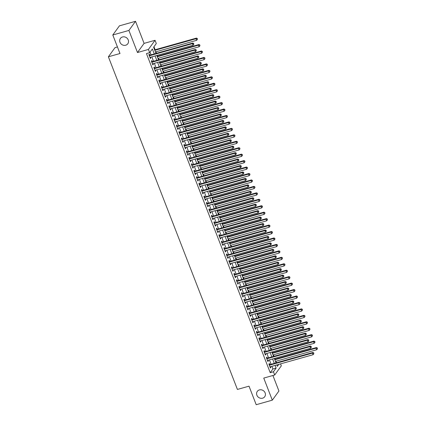 <?xml version="1.0" encoding="UTF-8"?>
<svg xmlns="http://www.w3.org/2000/svg" width="426" height="426" viewBox="0 0 426 426"><rect width="100%" height="100%" fill="white"/><g stroke="black" fill="none" stroke-linecap="round" stroke-linejoin="round"><path stroke-width="0.64" d="M259.407 389.923A4.569 4.132 35.9 0 1 264.445 391.68A4.569 4.132 35.9 0 1 264.711 396.728A4.569 4.132 35.9 0 1 262.608 398.177A4.569 4.132 35.9 0 1 257.57 396.42A4.569 4.132 35.9 0 1 257.304 391.372A4.569 4.132 35.9 0 1 259.407 389.923M122.507 36.971A4.569 4.132 35.9 0 1 127.544 38.729A4.569 4.132 35.9 0 1 127.805 43.777A4.569 4.132 35.9 0 1 125.707 45.22A4.569 4.132 35.9 0 1 120.67 43.463A4.569 4.132 35.9 0 1 120.404 38.42A4.569 4.132 35.9 0 1 122.507 36.971M280.553 363.873L281.32 365.849L274.701 374.992L273.449 371.77L276.133 368.064L275.105 365.407M117.443 46.956L115.009 47.643L108.39 56.786L237.415 389.433L249.013 386.164L256.202 404.7L272.31 400.163L278.929 391.015L272.912 375.498M108.39 56.786L119.988 53.522L112.799 34.985L119.418 25.837L135.527 21.3L128.908 30.443L137.476 52.526L148.429 49.437L155.043 40.294L156.294 43.516L153.61 47.222L156.017 53.426M137.476 52.526L144.089 43.377L135.527 21.3M144.089 43.377L155.043 40.294M276.533 362.728L275.952 361.232M275.159 359.177L274.829 358.335M274.035 356.28L273.455 354.789M272.656 352.733L272.331 351.887M271.532 349.831L270.952 348.34M270.159 346.285L269.828 345.443M269.03 343.388L268.455 341.892M267.656 339.836L267.331 338.995M266.532 336.939L265.952 335.448M265.153 333.393L264.828 332.546M264.029 330.491L263.454 329M262.656 326.944L262.325 326.103M261.532 324.048L260.952 322.551M260.153 320.501L259.828 319.654M259.029 317.599L258.449 316.108M257.655 314.053L257.325 313.206M256.532 311.15L255.951 309.659M255.153 307.604L254.828 306.763M254.029 304.707L253.449 303.216M252.655 301.161L252.325 300.314M251.526 298.259L250.951 296.768M250.153 294.712L249.828 293.871M249.029 291.815L248.449 290.319M247.65 288.264L247.325 287.422M246.526 285.367L245.951 283.876M245.152 281.82L244.822 280.974M244.029 278.918L243.448 277.427M242.65 275.372L242.325 274.53M241.526 272.475L240.946 270.979M240.152 268.923L239.822 268.082M239.029 266.026L238.448 264.535M237.649 262.48L237.325 261.633M236.526 259.578L235.945 258.087M235.152 256.031L234.822 255.19M234.023 253.135L233.448 251.638M232.649 249.583L232.324 248.741M231.526 246.686L230.945 245.195M230.146 243.139L229.822 242.293M229.023 240.237L228.448 238.746M227.649 236.691L227.319 235.85M226.525 233.794L225.945 232.303M225.146 230.248L224.821 229.401M224.023 227.346L223.442 225.855M222.649 223.799L222.319 222.958M221.525 220.902L220.945 219.406M220.146 217.351L219.821 216.509M219.023 214.454L218.442 212.963M217.649 210.907L217.319 210.061M216.52 208.005L215.945 206.514M215.146 204.459L214.816 203.617M214.022 201.562L213.442 200.066M212.643 198.01L212.318 197.169M211.52 195.113L210.939 193.622M210.146 191.567L209.816 190.72M209.022 188.665L208.442 187.174M207.643 185.118L207.318 184.277M206.519 182.221L205.939 180.725M205.146 178.67L204.815 177.828M204.017 175.773L203.442 174.282M202.643 172.226L202.318 171.38M201.519 169.324L200.939 167.833M200.14 165.778L199.815 164.937M199.017 162.881L198.441 161.39M197.643 159.335L197.313 158.488M196.519 156.433L195.939 154.942M195.14 152.886L194.815 152.039M194.016 149.989L193.436 148.493M192.643 146.438L192.312 145.596M191.519 143.541L190.939 142.05M190.14 139.994L189.815 139.148M189.016 137.092L188.436 135.601M187.642 133.546L187.312 132.704M186.513 130.649L185.938 129.153M185.14 127.097L184.815 126.256M184.016 124.2L183.436 122.709M182.637 120.654L182.312 119.807M181.513 117.752L180.938 116.261M180.139 114.205L179.809 113.364M179.016 111.308L178.435 109.812M177.637 107.757L177.312 106.915M176.513 104.86L175.933 103.369M175.139 101.313L174.809 100.467M174.016 98.411L173.435 96.92M172.636 94.865L172.312 94.024M171.513 91.968L170.933 90.477M170.139 88.422L169.809 87.575M169.01 85.519L168.435 84.029M167.636 81.973L167.311 81.126M166.513 79.076L165.932 77.58M165.134 75.524L164.809 74.683M164.01 72.628L163.435 71.137M162.636 69.081L162.306 68.235M161.513 66.179L160.932 64.688M160.133 62.633L159.809 61.791M159.01 59.736L158.429 58.24M157.636 56.184L157.306 55.343M156.512 53.287L155.932 51.796M155.133 49.741L153.967 46.732M112.799 34.985L128.908 30.443M269.786 364.629L269.349 363.5L268.902 364.118L270.398 367.984L270.845 367.366L270.585 366.685M267.283 358.181L266.846 357.052L266.399 357.67L267.901 361.541L268.348 360.923L268.082 360.236M264.786 351.732L264.349 350.609L263.902 351.226L265.398 355.092L265.845 354.475L265.579 353.788M262.283 345.289L261.846 344.16L261.399 344.778L262.901 348.644L263.348 348.026L263.082 347.344M259.785 338.84L259.343 337.712L258.896 338.329L260.398 342.2L260.845 341.583L260.579 340.896M257.283 332.397L256.846 331.268L256.399 331.886L257.9 335.752L258.348 335.134L258.081 334.447M254.78 325.949L254.343 324.82L253.896 325.437L255.398 329.303L255.845 328.686L255.579 328.004M252.283 319.5L251.846 318.371L251.399 318.989L252.895 322.86L253.342 322.242L253.081 321.555M249.78 313.057L249.343 311.928L248.896 312.546L250.397 316.411L250.845 315.794L250.579 315.112M247.282 306.608L246.846 305.479L246.398 306.097L247.895 309.968L248.342 309.351L248.076 308.664M244.78 300.16L244.343 299.031L243.896 299.654L245.397 303.52L245.845 302.902L245.578 302.215M242.282 293.716L241.84 292.587L241.393 293.205L242.895 297.071L243.342 296.453L243.076 295.772M239.779 287.268L239.343 286.139L238.895 286.757L240.397 290.628L240.844 290.01L240.578 289.323M237.277 280.819L236.84 279.696L236.393 280.313L237.894 284.179L238.342 283.562L238.075 282.875M234.779 274.376L234.343 273.247L233.895 273.865L235.392 277.731L235.839 277.113L235.578 276.431M232.276 267.927L231.84 266.798L231.393 267.416L232.894 271.287L233.341 270.67L233.075 269.983M229.779 261.484L229.337 260.355L228.895 260.973L230.391 264.839L230.839 264.221L230.572 263.534M227.276 255.036L226.84 253.907L226.392 254.524L227.894 258.39L228.341 257.773L228.075 257.091M224.779 248.587L224.337 247.458L223.89 248.076L225.391 251.947L225.839 251.329L225.572 250.642M222.276 242.144L221.839 241.015L221.392 241.633L222.894 245.498L223.341 244.881L223.075 244.199M219.773 235.695L219.337 234.566L218.889 235.184L220.391 239.055L220.838 238.432L220.572 237.751M217.276 229.247L216.839 228.118L216.392 228.741L217.888 232.607L218.336 231.989L218.069 231.302M214.773 222.803L214.337 221.674L213.889 222.292L215.391 226.158L215.838 225.54L215.572 224.859M212.276 216.355L211.834 215.226L211.387 215.844L212.888 219.715L213.335 219.097L213.069 218.41M209.773 209.906L209.336 208.783L208.889 209.4L210.391 213.266L210.838 212.649L210.572 211.962M207.27 203.463L206.834 202.334L206.386 202.952L207.888 206.818L208.335 206.2L208.069 205.518M204.773 197.014L204.336 195.885L203.889 196.503L205.391 200.374L205.833 199.757L205.572 199.07M202.27 190.571L201.833 189.442L201.386 190.06L202.888 193.926L203.335 193.308L203.069 192.621M199.773 184.123L199.336 182.994L198.889 183.611L200.385 187.477L200.832 186.86L200.566 186.178M197.27 177.674L196.833 176.545L196.386 177.163L197.888 181.034L198.335 180.416L198.069 179.729M194.773 171.231L194.331 170.102L193.883 170.72L195.385 174.585L195.832 173.968L195.566 173.286M192.27 164.782L191.833 163.653L191.386 164.271L192.887 168.142L193.335 167.519L193.069 166.838M189.767 158.334L189.33 157.205L188.883 157.828L190.385 161.694L190.832 161.076L190.566 160.389M187.27 151.89L186.833 150.761L186.386 151.379L187.882 155.245L188.329 154.627L188.068 153.946M184.767 145.442L184.33 144.313L183.883 144.931L185.385 148.802L185.832 148.184L185.566 147.497M182.269 138.993L181.833 137.87L181.385 138.487L182.882 142.353L183.329 141.736L183.063 141.049M179.767 132.55L179.33 131.421L178.883 132.039L180.384 135.905L180.832 135.287L180.565 134.605M177.269 126.101L176.827 124.972L176.38 125.59L177.882 129.461L178.329 128.844L178.063 128.157M174.766 119.658L174.33 118.529L173.883 119.147L175.384 123.013L175.831 122.395L175.565 121.708M172.264 113.209L171.827 112.081L171.38 112.698L172.881 116.564L173.329 115.947L173.062 115.265M169.766 106.761L169.33 105.632L168.882 106.25L170.379 110.121L170.826 109.503L170.565 108.816M167.264 100.318L166.827 99.189L166.38 99.806L167.881 103.672L168.329 103.055L168.062 102.373M164.766 93.869L164.329 92.74L163.882 93.358L165.379 97.229L165.826 96.606L165.56 95.925M162.263 87.421L161.827 86.292L161.379 86.909L162.881 90.781L163.328 90.163L163.062 89.476M159.766 80.977L159.324 79.848L158.877 80.466L160.378 84.332L160.826 83.714L160.559 83.033M157.263 74.529L156.827 73.4L156.379 74.017L157.881 77.889L158.328 77.271L158.062 76.584M154.76 68.08L154.324 66.957L153.877 67.574L155.378 71.44L155.825 70.822L155.559 70.136M152.263 61.637L151.826 60.508L151.379 61.126L152.875 64.992L153.323 64.374L153.062 63.692M154.281 53.916L152.359 48.953L149.675 52.664L146.453 53.569L270.228 372.681L272.912 368.969L271.884 366.317M271.085 364.262L269.381 359.869M268.582 357.813L266.884 353.426M266.085 351.37L264.381 346.977M263.582 344.922L261.878 340.528M261.085 338.473L259.381 334.085M258.582 332.03L256.878 327.637M256.085 325.581L254.381 321.188M253.582 319.133L251.878 314.745M251.079 312.689L249.38 308.296M248.582 306.241L246.878 301.848M246.079 299.797L244.375 295.404M243.581 293.349L241.877 288.956M241.079 286.9L239.375 282.513M238.581 280.457L236.877 276.064M236.079 274.009L234.375 269.615M233.576 267.56L231.877 263.172M231.078 261.117L229.374 256.724M228.576 254.668L226.872 250.275M226.078 248.22L224.374 243.832M223.575 241.776L221.871 237.383M221.078 235.328L219.374 230.935M218.575 228.884L216.871 224.491M216.073 222.436L214.369 218.043M213.575 215.987L211.871 211.6M211.072 209.544L209.368 205.151M208.575 203.095L206.871 198.702M206.072 196.647L204.368 192.259M203.569 190.204L201.871 185.811M201.072 183.755L199.368 179.362M198.569 177.307L196.865 172.919M196.072 170.863L194.368 166.47M193.569 164.415L191.865 160.022M191.072 157.971L189.368 153.578M188.569 151.523L186.865 147.13M186.066 145.074L184.367 140.686M183.569 138.631L181.865 134.238M181.066 132.182L179.362 127.789M178.569 125.734L176.865 121.346M176.066 119.291L174.362 114.898M173.568 112.842L171.864 108.449M171.066 106.394L169.362 102.006M168.563 99.95L166.864 95.557M166.065 93.502L164.361 89.109M163.563 87.058L161.859 82.665M161.065 80.61L159.361 76.217M158.563 74.161L156.859 69.773M156.065 67.718L154.361 63.325M153.562 61.269L151.858 56.876M151.06 54.821L150.032 52.169M149.76 55.188L149.324 54.059L148.876 54.677L150.378 58.548L150.825 57.931L150.559 57.244M274.701 374.992L263.747 378.08L272.31 400.163M270.228 372.681L273.449 371.77M149.675 52.664L148.429 49.437M276.836 364.922L277.385 366.333L278.812 364.363M156.816 55.481L158.52 59.874M159.313 61.93L161.017 66.318M161.816 68.373L163.52 72.766M164.314 74.822L166.018 79.215M166.816 81.27L168.52 85.658M169.319 87.713L171.018 92.107M171.816 94.162L173.52 98.555M174.319 100.605L176.023 104.998M176.817 107.054L178.521 111.447M179.319 113.502L181.023 117.89M181.817 119.946L183.521 124.339M184.32 126.394L186.024 130.787M186.822 132.843L188.521 137.231M189.32 139.286L191.024 143.679M191.822 145.735L193.526 150.128M194.32 152.183L196.024 156.571M196.823 158.626L198.527 163.02M199.32 165.075L201.024 169.468M201.823 171.524L203.527 175.911M204.326 177.967L206.024 182.36M206.823 184.415L208.527 188.803M209.326 190.859L211.03 195.252M211.823 197.307L213.527 201.7M214.326 203.756L216.03 208.144M216.823 210.199L218.527 214.592M219.326 216.648L221.03 221.041M221.829 223.096L223.528 227.484M224.326 229.539L226.03 233.933M226.829 235.988L228.533 240.381M229.326 242.437L231.03 246.824M231.829 248.88L233.533 253.273M234.327 255.328L236.031 259.716M236.829 261.772L238.533 266.165M239.332 268.22L241.036 272.613M241.83 274.669L243.534 279.057M244.332 281.112L246.036 285.505M246.83 287.561L248.534 291.954M249.332 294.009L251.036 298.397M251.835 300.452L253.534 304.846M254.333 306.901L256.037 311.294M256.835 313.35L258.539 317.737M259.333 319.793L261.037 324.186M261.836 326.241L263.54 330.629M264.333 332.685L266.037 337.078M266.836 339.133L268.54 343.526M269.339 345.582L271.037 349.97M271.836 352.025L273.54 356.418M274.339 358.474L276.043 362.867M274.307 363.351L272.603 358.964M271.804 356.908L270.105 352.515M269.307 350.46L267.603 346.066M266.804 344.016L265.1 339.623M264.306 337.568L262.602 333.175M261.804 331.119L260.1 326.731M259.306 324.676L257.602 320.283M256.803 318.227L255.099 313.834M254.301 311.779L252.602 307.391M251.803 305.335L250.099 300.942M249.301 298.887L247.597 294.494M246.803 292.438L245.099 288.051M244.3 285.995L242.596 281.602M241.803 279.547L240.099 275.153M239.3 273.098L237.596 268.71M236.797 266.655L235.099 262.262M234.3 260.206L232.596 255.818M231.797 253.763L230.093 249.37M229.3 247.314L227.596 242.921M226.797 240.866L225.093 236.478M224.3 234.422L222.596 230.029M221.797 227.974L220.093 223.581M219.294 221.525L217.59 217.138M216.797 215.082L215.093 210.689M214.294 208.633L212.59 204.24M211.797 202.185L210.093 197.797M209.294 195.742L207.59 191.349M206.791 189.293L205.092 184.905M204.294 182.85L202.59 178.457M201.791 176.401L200.087 172.008M199.293 169.953L197.589 165.565M196.791 163.509L195.087 159.116M194.293 157.061L192.589 152.668M191.791 150.612L190.087 146.225M189.288 144.169L187.589 139.776M186.79 137.72L185.086 133.327M184.288 131.272L182.584 126.884M181.79 124.829L180.086 120.436M179.287 118.38L177.583 113.992M176.79 111.937L175.086 107.544M174.287 105.488L172.583 101.095M171.785 99.04L170.086 94.652M169.287 92.596L167.583 88.203M166.784 86.148L165.08 81.755M164.287 79.699L162.583 75.311M161.784 73.256L160.08 68.863M159.287 66.807L157.583 62.414M156.784 60.359L155.08 55.971M272.912 368.969L276.133 368.064M150.208 58.101L150.825 57.931M152.705 64.55L153.323 64.374M155.208 70.998L155.825 70.822M157.705 77.441L158.328 77.271M160.208 83.89L160.826 83.714M162.705 90.339L163.328 90.163M165.208 96.782L165.826 96.606M167.711 103.23L168.329 103.055M170.208 109.679L170.826 109.503M172.711 116.122L173.329 115.947M175.208 122.571L175.831 122.395M177.711 129.014L178.329 128.844M180.209 135.463L180.832 135.287M182.711 141.911L183.329 141.736M185.214 148.355L185.832 148.184M187.712 154.803L188.329 154.627M190.214 161.252L190.832 161.076M192.712 167.695L193.335 167.519M195.215 174.143L195.832 173.968M197.712 180.592L198.335 180.416M200.215 187.035L200.832 186.86M202.717 193.484L203.335 193.308M205.215 199.927L205.833 199.757M207.718 206.376L208.335 206.2M210.215 212.824L210.838 212.649M212.718 219.268L213.335 219.097M215.221 225.716L215.838 225.54M217.718 232.165L218.336 231.989M220.221 238.608L220.838 238.432M222.718 245.056L223.341 244.881M225.221 251.505L225.839 251.329M227.718 257.948L228.341 257.773M230.221 264.397L230.839 264.221M232.724 270.84L233.341 270.67M235.221 277.289L235.839 277.113M237.724 283.737L238.342 283.562M240.221 290.181L240.844 290.01M242.724 296.629L243.342 296.453M245.222 303.078L245.845 302.902M247.724 309.521L248.342 309.351M250.227 315.97L250.845 315.794M252.725 322.418L253.342 322.242M255.227 328.861L255.845 328.686M257.725 335.31L258.348 335.134M260.227 341.753L260.845 341.583M262.725 348.202L263.348 348.026M265.228 354.65L265.845 354.475M267.73 361.094L268.348 360.923M270.228 367.542L270.845 367.366M149.313 55.806L192.419 43.66L193.047 45.273L149.941 57.419M149.137 55.353A0.714 0.644 -144.1 0 0 149.244 55.332L192.866 43.042L192.419 43.66L193.58 43.724L193.83 44.368L193.58 43.724M193.755 43.473L192.866 43.042M193.047 45.273L193.83 44.368M155.437 51.935L196.62 40.326L195.997 38.718L196.445 38.1L154.643 49.879M197.158 38.777L197.408 39.421L197.334 38.532L195.997 38.718L154.814 50.321M197.408 39.421L196.62 40.326M196.445 38.1L197.334 38.532M151.816 62.255L194.922 50.108L195.545 51.716L152.439 63.863M151.64 61.802A0.714 0.644 -144.1 0 0 151.747 61.781L195.369 49.491L194.922 50.108L196.077 50.167L196.327 50.811L196.077 50.167M196.258 49.922L195.369 49.491M195.545 51.716L196.327 50.811M154.313 68.698L197.419 56.551L198.047 58.165L154.942 70.311M154.143 68.251A0.714 0.644 -144.1 0 0 154.249 68.229L197.866 55.934L197.419 56.551L198.58 56.615L198.83 57.26L198.58 56.615M198.761 56.37L197.866 55.934M198.047 58.165L198.83 57.26M156.816 75.146L199.922 63L200.545 64.614L157.439 76.76M156.64 74.694A0.714 0.644 -144.1 0 0 156.747 74.672L200.369 62.382L199.922 63L201.083 63.064L201.333 63.708L201.083 63.064M201.258 62.814L200.369 62.382M200.545 64.614L201.333 63.708M159.319 81.595L202.419 69.449L203.048 71.057L159.942 83.203M159.143 81.142A0.714 0.644 -144.1 0 0 159.249 81.121L202.867 68.826L202.419 69.449L203.58 69.507L203.83 70.152L203.58 69.507M203.761 69.262L202.867 68.826M203.048 71.057L203.83 70.152M157.94 58.378L199.123 46.775L198.495 45.161L198.942 44.544L157.141 56.323M199.656 45.225L199.906 45.87L199.837 44.975L198.495 45.161L157.311 56.77M199.906 45.87L199.123 46.775M198.942 44.544L199.837 44.975M160.437 64.827L201.62 53.223L200.997 51.61L201.445 50.992L159.643 62.771M202.158 51.674L202.409 52.318L202.334 51.424L200.997 51.61L159.814 63.213M202.409 52.318L201.62 53.223M201.445 50.992L202.334 51.424M162.94 71.275L204.123 59.667L203.5 58.058L203.947 57.435L162.141 69.22M204.656 58.117L204.906 58.761L204.837 57.872L203.5 58.058L162.317 69.662M204.906 58.761L204.123 59.667M203.947 57.435L204.837 57.872M165.442 77.718L206.626 66.115L205.998 64.502L206.445 63.884L164.644 75.663M207.158 64.566L207.409 65.21L207.334 64.315L205.998 64.502L164.814 76.11M207.409 65.21L206.626 66.115M206.445 63.884L207.334 64.315M161.816 88.038L204.922 75.892L205.545 77.505L162.444 89.652M161.64 87.591A0.714 0.644 -144.1 0 0 161.747 87.57L205.369 75.274L204.922 75.892L206.083 75.956L206.333 76.6L206.083 75.956M206.259 75.706L205.369 75.274M205.545 77.505L206.333 76.6M167.94 84.167L209.123 72.558L208.5 70.95L208.948 70.333L167.141 82.111M209.656 71.009L209.906 71.659L209.837 70.764L208.5 70.95L167.317 82.553M209.906 71.659L209.123 72.558M208.948 70.333L209.837 70.764M164.319 94.487L207.425 82.34L208.048 83.949L164.942 96.1M164.143 94.034A0.714 0.644 -144.1 0 0 164.25 94.013L207.872 81.723L207.425 82.34L208.58 82.399L208.831 83.049L208.58 82.399M208.761 82.154L207.872 81.723M208.048 83.949L208.831 83.049M170.443 90.616L211.626 79.007L210.998 77.394L211.445 76.776L169.644 88.56M212.159 77.457L212.409 78.102L212.34 77.212L210.998 77.394L169.814 89.002M212.409 78.102L211.626 79.007M211.445 76.776L212.34 77.212M166.816 100.935L209.922 88.784L210.55 90.397L167.445 102.544M166.641 100.483A0.714 0.644 -144.1 0 0 166.747 100.461L210.369 88.166L209.922 88.784L211.083 88.848L211.333 89.492L211.083 88.848M211.259 88.603L210.369 88.166M210.55 90.397L211.333 89.492M172.94 97.059L214.124 85.456L213.501 83.842L213.948 83.224L172.147 95.003M214.661 83.906L214.912 84.55L214.837 83.656L213.501 83.842L172.317 95.451M214.912 84.55L214.124 85.456M213.948 83.224L214.837 83.656M169.319 107.379L212.425 95.232L213.048 96.846L169.942 108.992M169.143 106.926A0.714 0.644 -144.1 0 0 169.25 106.91L212.872 94.615L212.425 95.232L213.58 95.296L213.831 95.941L213.58 95.296M213.761 95.046L212.872 94.615M213.048 96.846L213.831 95.941M175.443 103.507L216.626 91.899L215.998 90.291L216.445 89.673L174.644 101.452M217.159 90.349L217.409 90.994L217.34 90.104L215.998 90.291L174.814 101.894M217.409 90.994L216.626 91.899M216.445 89.673L217.34 90.104M171.816 113.827L214.922 101.681L215.551 103.289L172.445 115.441M171.646 113.375A0.714 0.644 -144.1 0 0 171.753 113.353L215.37 101.063L214.922 101.681L216.083 101.739L216.333 102.384L216.083 101.739M216.264 101.494L215.37 101.063M215.551 103.289L216.333 102.384M177.94 109.956L219.124 98.347L218.501 96.734L218.948 96.116L177.147 107.9M219.662 96.798L219.912 97.442L219.837 96.553L218.501 96.734L177.317 108.342M219.912 97.442L219.124 98.347M218.948 96.116L219.837 96.553M174.319 120.276L217.425 108.124L218.048 109.738L174.942 121.884M174.143 119.823A0.714 0.644 -144.1 0 0 174.25 119.802L217.872 107.506L217.425 108.124L218.586 108.188L218.836 108.832L218.586 108.188M218.762 107.943L217.872 107.506M218.048 109.738L218.836 108.832M180.443 116.399L221.626 104.796L221.003 103.183L221.451 102.565L179.644 114.344M222.159 103.246L222.409 103.891L222.34 102.996L221.003 103.183L179.82 114.786M222.409 103.891L221.626 104.796M221.451 102.565L222.34 102.996M176.822 126.719L219.922 114.573L220.551 116.186L177.445 128.332M176.646 126.266A0.714 0.644 -144.1 0 0 176.753 126.245L220.37 113.955L219.922 114.573L221.083 114.637L221.334 115.281L221.083 114.637M221.264 114.386L220.37 113.955M220.551 116.186L221.334 115.281M182.946 122.848L224.129 111.239L223.501 109.631L223.948 109.013L182.147 120.792M224.662 109.69L224.912 110.334L224.837 109.445L223.501 109.631L182.317 121.234M224.912 110.334L224.129 111.239M223.948 109.013L224.837 109.445M179.319 133.168L222.425 121.021L223.048 122.629L179.948 134.776M179.144 132.715A0.714 0.644 -144.1 0 0 179.25 132.694L222.873 120.404L222.425 121.021L223.586 121.08L223.836 121.724L223.586 121.08M223.762 120.835L222.873 120.404M223.048 122.629L223.836 121.724M185.443 129.291L226.627 117.688L226.004 116.074L226.451 115.457L184.644 127.236M227.159 116.138L227.409 116.783L227.34 115.893L226.004 116.074L184.82 127.683M227.409 116.783L226.627 117.688M226.451 115.457L227.34 115.893M181.822 139.611L224.928 127.465L225.551 129.078L182.445 141.224M181.646 139.164A0.714 0.644 -144.1 0 0 181.753 139.142L225.375 126.847L224.928 127.465L226.084 127.528L226.334 128.173L226.084 127.528M226.265 127.283L225.375 126.847M225.551 129.078L226.334 128.173M187.946 135.74L229.129 124.136L228.501 122.523L228.948 121.905L187.147 133.684M229.662 122.587L229.912 123.231L229.843 122.337L228.501 122.523L187.318 134.126M229.912 123.231L229.129 124.136M228.948 121.905L229.843 122.337M184.32 146.059L227.425 133.913L228.054 135.527L184.948 147.673M184.144 145.607A0.714 0.644 -144.1 0 0 184.256 145.585L227.873 133.295L227.425 133.913L228.586 133.977L228.837 134.621L228.586 133.977M228.762 133.727L227.873 133.295M228.054 135.527L228.837 134.621M190.443 142.188L231.627 130.58L231.004 128.971L231.451 128.348L189.65 140.133M232.165 129.03L232.415 129.674L232.34 128.785L231.004 128.971L189.82 140.575M232.415 129.674L231.627 130.58M231.451 128.348L232.34 128.785M186.822 152.508L229.928 140.362L230.551 141.97L187.445 154.116M186.647 152.055A0.714 0.644 -144.1 0 0 186.753 152.034L230.375 139.744L229.928 140.362L231.084 140.42L231.334 141.065L231.084 140.42M231.265 140.175L230.375 139.744M230.551 141.97L231.334 141.065M192.946 148.631L234.13 137.028L233.501 135.415L233.949 134.797L192.147 146.576M234.662 135.479L234.912 136.123L234.843 135.228L233.501 135.415L192.318 147.023M234.912 136.123L234.13 137.028M233.949 134.797L234.843 135.228M189.32 158.951L232.426 146.805L233.054 148.418L189.948 160.565M189.149 158.504A0.714 0.644 -144.1 0 0 189.256 158.483L232.873 146.187L232.426 146.805L233.586 146.869L233.837 147.513L233.586 146.869M233.767 146.619L232.873 146.187M233.054 148.418L233.837 147.513M195.443 155.08L236.627 143.471L236.004 141.863L236.451 141.246L194.65 153.025M237.165 141.922L237.415 142.572L237.341 141.677L236.004 141.863L194.82 153.466M237.415 142.572L236.627 143.471M236.451 141.246L237.341 141.677M191.822 165.4L234.928 153.254L235.551 154.862L192.445 167.013M191.647 164.947A0.714 0.644 -144.1 0 0 191.753 164.926L235.376 152.636L234.928 153.254L236.089 153.312L236.339 153.962L236.089 153.312M236.265 153.067L235.376 152.636M235.551 154.862L236.339 153.962M197.946 161.529L239.13 149.92L238.507 148.307L238.954 147.689L197.147 159.473M239.662 148.37L239.913 149.015L239.843 148.126L238.507 148.307L197.323 159.915M239.913 149.015L239.13 149.92M238.954 147.689L239.843 148.126M194.325 171.848L237.431 159.697L238.054 161.31L194.948 173.457M194.149 171.396A0.714 0.644 -144.1 0 0 194.256 171.374L237.873 159.079L237.431 159.697L238.587 159.761L238.837 160.405L238.587 159.761M238.768 159.516L237.873 159.079M238.054 161.31L238.837 160.405M200.449 167.972L241.633 156.369L241.004 154.755L241.451 154.137L199.65 165.916M242.165 154.819L242.415 155.463L242.341 154.569L241.004 154.755L199.821 166.364M242.415 155.463L241.633 156.369M241.451 154.137L242.341 154.569M196.823 178.292L239.929 166.145L240.552 167.759L197.451 179.905M196.647 177.839A0.714 0.644 -144.1 0 0 196.753 177.823L240.376 165.528L239.929 166.145L241.089 166.209L241.34 166.854L241.089 166.209M241.265 165.959L240.376 165.528M240.552 167.759L241.34 166.854M202.946 174.42L244.13 162.812L243.507 161.204L243.954 160.586L202.148 172.365M244.662 161.262L244.913 161.907L244.844 161.017L243.507 161.204L202.323 172.807M244.913 161.907L244.13 162.812M243.954 160.586L244.844 161.017M199.325 184.74L242.431 172.594L243.054 174.202L199.948 186.354M199.15 184.288A0.714 0.644 -144.1 0 0 199.256 184.266L242.879 171.976L242.431 172.594L243.587 172.652L243.837 173.297L243.587 172.652M243.768 172.408L242.879 171.976M243.054 174.202L243.837 173.297M205.449 180.869L246.633 169.26L246.004 167.647L246.452 167.029L204.65 178.814M247.165 167.711L247.415 168.355L247.346 167.466L246.004 167.647L204.821 179.255M247.415 168.355L246.633 169.26M246.452 167.029L247.346 167.466M201.823 191.189L244.929 179.037L245.557 180.651L202.451 192.797M201.647 190.736A0.714 0.644 -144.1 0 0 201.759 190.715L245.376 178.419L244.929 179.037L246.09 179.101L246.34 179.745L246.09 179.101M246.271 178.856L245.376 178.419M245.557 180.651L246.34 179.745M207.947 187.312L249.13 175.709L248.507 174.096L248.954 173.478L207.153 185.257M249.668 174.159L249.918 174.804L249.844 173.909L248.507 174.096L207.324 185.699M249.918 174.804L249.13 175.709M248.954 173.478L249.844 173.909M204.326 197.632L247.431 185.486L248.054 187.099L204.949 199.246M204.15 197.179A0.714 0.644 -144.1 0 0 204.256 197.158L247.879 184.868L247.431 185.486L248.592 185.55L248.837 186.194L248.592 185.55M248.768 185.299L247.879 184.868M248.054 187.099L248.837 186.194M210.449 193.761L251.633 182.152L251.01 180.544L251.452 179.926L209.651 191.705M252.165 180.603L252.416 181.247L252.346 180.358L251.01 180.544L209.821 192.147M252.416 181.247L251.633 182.152M251.452 179.926L252.346 180.358M206.828 204.081L249.929 191.934L250.557 193.542L207.451 205.689M206.653 203.628A0.714 0.644 -144.1 0 0 206.759 203.607L250.376 191.317L249.929 191.934L251.09 191.993L251.34 192.637L251.09 191.993M251.271 191.748L250.376 191.317M250.557 193.542L251.34 192.637M212.947 200.204L254.13 188.601L253.507 186.987L253.955 186.37L212.153 198.149M254.668 187.051L254.918 187.696L254.844 186.806L253.507 186.987L212.324 198.596M254.918 187.696L254.13 188.601M253.955 186.37L254.844 186.806M209.326 210.524L252.432 198.378L253.055 199.991L209.949 212.137M209.15 210.077A0.714 0.644 -144.1 0 0 209.257 210.055L252.879 197.76L252.432 198.378L253.592 198.441L253.843 199.086L253.592 198.441M253.768 198.196L252.879 197.76M253.055 199.991L253.843 199.086M215.45 206.653L256.633 195.049L256.01 193.436L256.457 192.818L214.651 204.597M257.166 193.5L257.416 194.144L257.347 193.25L256.01 193.436L214.826 205.039M257.416 194.144L256.633 195.049M256.457 192.818L257.347 193.25M211.828 216.972L254.934 204.826L255.557 206.44L212.452 218.586M211.653 216.52A0.714 0.644 -144.1 0 0 211.759 216.499L255.376 204.208L254.934 204.826L256.09 204.89L256.34 205.534L256.09 204.89M256.271 204.64L255.376 204.208M255.557 206.44L256.34 205.534M217.952 213.101L259.136 201.493L258.507 199.885L258.955 199.267L217.154 211.046M259.668 199.943L259.919 200.587L259.849 199.698L258.507 199.885L217.324 211.488M259.919 200.587L259.136 201.493M258.955 199.267L259.849 199.698M214.326 223.421L257.432 211.275L258.055 212.883L214.954 225.029M214.15 222.968A0.714 0.644 -144.1 0 0 214.257 222.947L257.879 210.657L257.432 211.275L258.593 211.333L258.843 211.978L258.593 211.333M258.768 211.088L257.879 210.657M258.055 212.883L258.843 211.978M220.45 219.544L261.633 207.941L261.01 206.328L261.457 205.71L219.651 217.489M262.171 206.392L262.416 207.036L262.347 206.141L261.01 206.328L219.827 217.936M262.416 207.036L261.633 207.941M261.457 205.71L262.347 206.141M216.829 229.864L259.935 217.718L260.558 219.331L217.452 231.478M216.653 229.417A0.714 0.644 -144.1 0 0 216.759 229.396L260.382 217.1L259.935 217.718L261.09 217.782L261.34 218.426L261.09 217.782M261.271 217.532L260.382 217.1M260.558 219.331L261.34 218.426M222.952 225.993L264.136 214.385L263.508 212.776L263.955 212.159L222.154 223.938M264.668 212.835L264.919 213.485L264.85 212.59L263.508 212.776L222.324 224.38M264.919 213.485L264.136 214.385M263.955 212.159L264.85 212.59M219.326 236.313L262.432 224.167L263.06 225.775L219.954 237.926M219.15 235.86A0.714 0.644 -144.1 0 0 219.262 235.839L262.879 223.549L262.432 224.167L263.593 224.225L263.843 224.875L263.593 224.225M263.774 223.98L262.879 223.549M263.06 225.775L263.843 224.875M225.45 232.442L266.633 220.833L266.01 219.22L266.458 218.602L224.656 230.386M267.171 219.284L267.421 219.928L267.347 219.039L266.01 219.22L224.827 230.828M267.421 219.928L266.633 220.833M266.458 218.602L267.347 219.039M221.829 242.761L264.935 230.61L265.558 232.223L222.452 244.37M221.653 242.309A0.714 0.644 -144.1 0 0 221.76 242.287L265.382 229.992L264.935 230.61L266.096 230.674L266.341 231.318L266.096 230.674M266.271 230.429L265.382 229.992M265.558 232.223L266.341 231.318M227.953 238.885L269.136 227.282L268.513 225.668L268.955 225.05L227.154 236.829M269.669 225.732L269.919 226.376L269.85 225.482L268.513 225.668L227.33 237.277M269.919 226.376L269.136 227.282M268.955 225.05L269.85 225.482M224.332 249.205L267.432 237.058L268.06 238.672L224.955 250.818M224.156 248.752A0.714 0.644 -144.1 0 0 224.262 248.736L267.879 236.441L267.432 237.058L268.593 237.122L268.843 237.767L268.593 237.122M268.774 236.872L267.879 236.441M268.06 238.672L268.843 237.767M230.45 245.333L271.634 233.725L271.011 232.117L271.458 231.499L229.657 243.278M272.171 232.175L272.422 232.82L272.347 231.93L271.011 232.117L229.827 243.72M272.422 232.82L271.634 233.725M271.458 231.499L272.347 231.93M226.829 255.653L269.935 243.507L270.558 245.115L227.457 257.267M226.653 255.201A0.714 0.644 -144.1 0 0 226.76 255.179L270.382 242.889L269.935 243.507L271.096 243.565L271.346 244.21L271.096 243.565M271.271 243.321L270.382 242.889M270.558 245.115L271.346 244.21M232.953 251.782L274.136 240.173L273.513 238.56L273.961 237.942L232.154 249.727M274.669 238.624L274.919 239.268L274.85 238.379L273.513 238.56L232.33 250.168M274.919 239.268L274.136 240.173M273.961 237.942L274.85 238.379M229.332 262.102L272.438 249.95L273.061 251.564L229.955 263.71M229.156 261.649A0.714 0.644 -144.1 0 0 229.263 261.628L272.885 249.332L272.438 249.95L273.593 250.014L273.843 250.658L273.593 250.014M273.774 249.769L272.885 249.332M273.061 251.564L273.843 250.658M235.456 258.225L276.639 246.622L276.011 245.009L276.458 244.391L234.657 256.17M277.172 245.072L277.422 245.717L277.353 244.822L276.011 245.009L234.827 256.617M277.422 245.717L276.639 246.622M276.458 244.391L277.353 244.822M231.829 268.545L274.935 256.399L275.563 258.012L232.458 270.159M231.653 268.092A0.714 0.644 -144.1 0 0 231.76 268.071L275.382 255.781L274.935 256.399L276.096 256.463L276.346 257.107L276.096 256.463M276.272 256.212L275.382 255.781M275.563 258.012L276.346 257.107M237.953 264.674L279.137 253.065L278.513 251.457L278.961 250.839L237.16 262.618M279.674 251.516L279.919 252.16L279.85 251.271L278.513 251.457L237.33 263.06M279.919 252.16L279.137 253.065M278.961 250.839L279.85 251.271M234.332 274.994L277.438 262.847L278.061 264.455L234.955 276.607M234.156 274.541A0.714 0.644 -144.1 0 0 234.263 274.52L277.885 262.23L277.438 262.847L278.593 262.906L278.844 263.55L278.593 262.906M278.774 262.661L277.885 262.23M278.061 264.455L278.844 263.55M240.456 271.117L281.639 259.514L281.011 257.9L281.458 257.283L239.657 269.067M282.172 257.964L282.422 258.609L282.353 257.719L281.011 257.9L239.827 269.509M282.422 258.609L281.639 259.514M281.458 257.283L282.353 257.719M236.829 281.437L279.935 269.291L280.564 270.904L237.458 283.05M236.659 280.99A0.714 0.644 -144.1 0 0 236.765 280.968L280.383 268.673L279.935 269.291L281.096 269.354L281.346 269.999L281.096 269.354M281.277 269.11L280.383 268.673M280.564 270.904L281.346 269.999M242.953 277.566L284.137 265.962L283.514 264.349L283.961 263.731L242.16 275.51M284.675 264.413L284.925 265.057L284.85 264.163L283.514 264.349L242.33 275.952M284.925 265.057L284.137 265.962M283.961 263.731L284.85 264.163M239.332 287.885L282.438 275.739L283.061 277.353L239.955 289.499M239.156 287.433A0.714 0.644 -144.1 0 0 239.263 287.412L282.885 275.121L282.438 275.739L283.599 275.803L283.849 276.447L283.599 275.803M283.775 275.553L282.885 275.121M283.061 277.353L283.849 276.447M245.456 284.014L286.639 272.406L286.016 270.798L286.464 270.18L244.657 281.959M287.172 270.856L287.422 271.5L287.353 270.611L286.016 270.798L244.833 282.401M287.422 271.5L286.639 272.406M286.464 270.18L287.353 270.611M241.835 294.334L284.935 282.188L285.564 283.796L242.458 295.942M241.659 293.881A0.714 0.644 -144.1 0 0 241.766 293.86L285.383 281.57L284.935 282.188L286.096 282.246L286.347 282.891L286.096 282.246M286.277 282.001L285.383 281.57M285.564 283.796L286.347 282.891M247.959 290.457L289.142 278.854L288.514 277.241L288.961 276.623L247.16 288.402M289.675 277.305L289.925 277.949L289.85 277.054L288.514 277.241L247.33 288.849M289.925 277.949L289.142 278.854M288.961 276.623L289.85 277.054M244.332 300.777L287.438 288.631L288.061 290.244L244.961 302.391M244.157 300.33A0.714 0.644 -144.1 0 0 244.263 300.309L287.885 288.013L287.438 288.631L288.599 288.695L288.849 289.339L288.599 288.695M288.775 288.445L287.885 288.013M288.061 290.244L288.849 289.339M250.456 296.906L291.64 285.298L291.017 283.689L291.464 283.072L249.657 294.851M292.172 283.748L292.422 284.398L292.353 283.503L291.017 283.689L249.833 295.293M292.422 284.398L291.64 285.298M291.464 283.072L292.353 283.503M246.835 307.226L289.941 295.08L290.564 296.693L247.458 308.839M246.659 306.773A0.714 0.644 -144.1 0 0 246.766 306.752L290.388 294.462L289.941 295.08L291.096 295.143L291.347 295.788L291.096 295.143M291.277 294.893L290.388 294.462M290.564 296.693L291.347 295.788M252.959 303.355L294.142 291.746L293.514 290.133L293.961 289.515L252.16 301.299M294.675 290.197L294.925 290.841L294.856 289.952L293.514 290.133L252.33 301.741M294.925 290.841L294.142 291.746M293.961 289.515L294.856 289.952M249.332 313.674L292.438 301.523L293.067 303.136L249.961 315.283M249.157 313.222A0.714 0.644 -144.1 0 0 249.263 313.201L292.886 300.905L292.438 301.523L293.599 301.587L293.849 302.231L293.599 301.587M293.775 301.342L292.886 300.905M293.067 303.136L293.849 302.231M255.456 309.798L296.64 298.195L296.017 296.581L296.464 295.963L254.663 307.742M297.178 296.645L297.428 297.289L297.353 296.395L296.017 296.581L254.833 308.19M297.428 297.289L296.64 298.195M296.464 295.963L297.353 296.395M251.835 320.118L294.941 307.971L295.564 309.585L252.458 321.731M251.66 319.665A0.714 0.644 -144.1 0 0 251.766 319.649L295.388 307.354L294.941 307.971L296.097 308.035L296.347 308.68L296.097 308.035M296.278 307.785L295.388 307.354M295.564 309.585L296.347 308.68M257.959 316.246L299.143 304.638L298.514 303.03L298.961 302.412L257.16 314.191M299.675 303.088L299.925 303.733L299.856 302.843L298.514 303.03L257.331 314.633M299.925 303.733L299.143 304.638M298.961 302.412L299.856 302.843M254.333 326.566L297.439 314.42L298.067 316.028L254.961 328.18M254.162 326.114A0.714 0.644 -144.1 0 0 254.269 326.092L297.886 313.802L297.439 314.42L298.599 314.479L298.85 315.123L298.599 314.479M298.78 314.234L297.886 313.802M298.067 316.028L298.85 315.123M260.456 322.695L301.64 311.087L301.017 309.473L301.464 308.855L259.663 320.64M302.178 309.537L302.428 310.181L302.353 309.292L301.017 309.473L259.833 321.082M302.428 310.181L301.64 311.087M301.464 308.855L302.353 309.292M256.835 333.015L299.941 320.863L300.564 322.477L257.458 334.623M256.66 332.562A0.714 0.644 -144.1 0 0 256.766 332.541L300.389 320.245L299.941 320.863L301.102 320.927L301.352 321.571L301.102 320.927M301.278 320.682L300.389 320.245M300.564 322.477L301.352 321.571M262.959 329.138L304.143 317.535L303.52 315.922L303.967 315.304L262.16 327.083M304.675 315.985L304.925 316.63L304.856 315.735L303.52 315.922L262.336 327.53M304.925 316.63L304.143 317.535M303.967 315.304L304.856 315.735M259.338 339.458L302.439 327.312L303.067 328.925L259.961 341.072M259.162 339.005A0.714 0.644 -144.1 0 0 259.269 338.984L302.886 326.694L302.439 327.312L303.6 327.376L303.85 328.02L303.6 327.376M303.781 327.125L302.886 326.694M303.067 328.925L303.85 328.02M265.462 335.587L306.645 323.978L306.017 322.37L306.464 321.752L264.663 333.531M307.178 322.429L307.428 323.073L307.354 322.184L306.017 322.37L264.834 333.973M307.428 323.073L306.645 323.978M306.464 321.752L307.354 322.184M261.836 345.907L304.941 333.76L305.564 335.368L262.464 347.52M261.66 345.454A0.714 0.644 -144.1 0 0 261.766 345.433L305.389 333.143L304.941 333.76L306.102 333.819L306.353 334.463L306.102 333.819M306.278 333.574L305.389 333.143M305.564 335.368L306.353 334.463M267.959 342.03L309.143 330.427L308.52 328.813L308.967 328.196L267.161 339.98M309.675 328.877L309.926 329.522L309.856 328.632L308.52 328.813L267.336 340.422M309.926 329.522L309.143 330.427M308.967 328.196L309.856 328.632M264.338 352.35L307.444 340.204L308.067 341.817L264.961 353.963M264.163 351.903A0.714 0.644 -144.1 0 0 264.269 351.881L307.892 339.586L307.444 340.204L308.6 340.267L308.85 340.912L308.6 340.267M308.781 340.023L307.892 339.586M308.067 341.817L308.85 340.912M270.462 348.479L311.646 336.875L311.017 335.262L311.465 334.644L269.663 346.423M312.178 335.326L312.428 335.97L312.359 335.076L311.017 335.262L269.834 346.865M312.428 335.97L311.646 336.875M311.465 334.644L312.359 335.076M266.836 358.798L309.942 346.652L310.57 348.266L267.464 360.412M266.66 358.346A0.714 0.644 -144.1 0 0 266.767 358.325L310.389 346.034L309.942 346.652L311.102 346.716L311.353 347.36L311.102 346.716M311.278 346.466L310.389 346.034M310.57 348.266L311.353 347.36M272.959 354.927L314.143 343.319L313.52 341.711L313.967 341.093L272.166 352.872M314.681 341.769L314.931 342.413L314.857 341.524L313.52 341.711L272.336 353.314M314.931 342.413L314.143 343.319M313.967 341.093L314.857 341.524M269.339 365.247L312.444 353.101L313.067 354.709L269.962 366.855M269.163 364.794A0.714 0.644 -144.1 0 0 269.269 364.773L312.892 352.483L312.444 353.101L313.6 353.159L313.85 353.804L313.6 353.159M313.781 352.914L312.892 352.483M313.067 354.709L313.85 353.804M275.462 361.37L316.646 349.767L316.017 348.154L316.465 347.536L274.663 359.315M317.178 348.218L317.429 348.862L317.359 347.967L316.017 348.154L274.834 359.762M317.429 348.862L316.646 349.767M316.465 347.536L317.359 347.967"/></g></svg>

